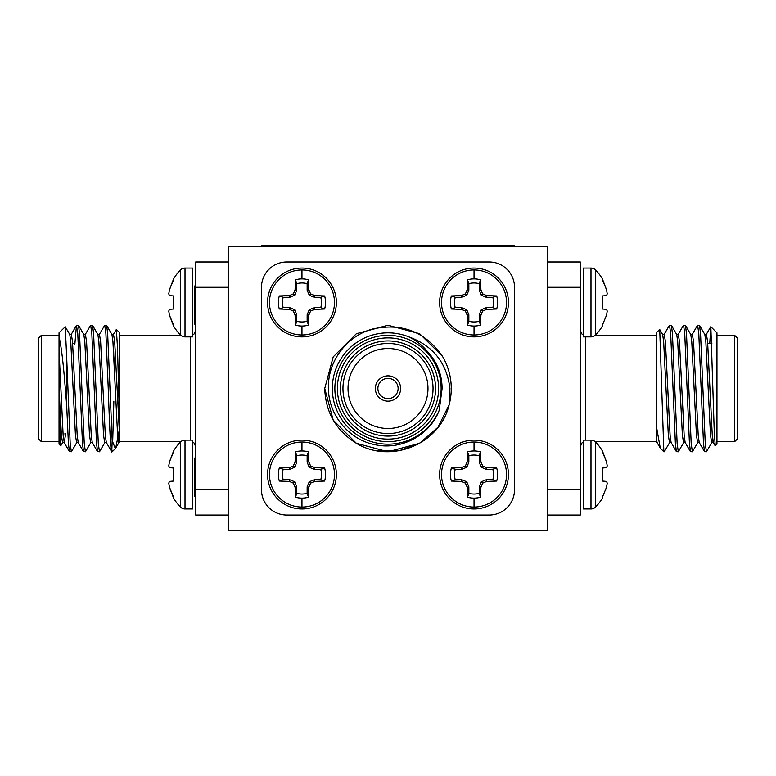 <?xml version="1.0" encoding="UTF-8"?>
<svg xmlns="http://www.w3.org/2000/svg" width="776" height="776" viewBox="0 0 776 776"><rect width="100%" height="100%" fill="white"/><g stroke="black" fill="none" stroke-linecap="round" stroke-linejoin="round"><path stroke-width="1.16" d="M195.688 301.166L194.669 291.31L194.669 286.315L194.669 291.31L194.669 286.538L195.688 290.476M180.459 269.961A46.347 46.347 0 0 0 173.591 278.894L169.43 289.855L168.77 293.861L169.43 295.588L173.591 295.947L173.591 308.993L169.43 309.352L168.77 311.079L169.43 315.085L173.591 326.046A46.347 46.347 0 0 0 180.459 334.98A6.373 6.373 0 0 0 185.008 336.881L192.652 336.881L192.652 268.06L185.008 268.06A6.373 6.373 0 0 0 180.459 269.961L180.459 334.98M169.43 289.855L168.77 293.861L169.43 289.855L173.591 279.816M169.43 315.085L173.591 325.125L169.43 315.085L168.77 311.079L169.43 309.352M173.591 308.993L173.591 295.947M169.43 295.588L168.77 293.861M180.459 442.029A46.347 46.347 0 0 0 173.591 450.963L169.43 461.924L168.77 465.93L169.43 467.656L173.591 468.015L173.591 481.062L169.43 481.43L168.77 483.147L169.43 487.153L173.591 498.114A46.347 46.347 0 0 0 180.459 507.048A6.373 6.373 0 0 0 185.008 508.959L192.652 508.959L192.652 440.128L185.008 440.128A6.373 6.373 0 0 0 180.459 442.029L180.459 507.048M169.43 461.924L168.77 465.93L169.43 461.924L173.591 451.884M169.43 487.153L173.591 497.203L169.43 487.153L168.77 483.147L169.43 481.43L173.591 481.062L173.591 468.015M169.43 467.656L168.77 465.93M195.688 322.855L194.825 324.232M194.669 291.31L194.669 324.116M195.688 473.234L194.669 463.379L194.669 458.383L194.669 463.379L194.669 458.606L195.688 462.545M195.688 494.923L194.669 496.3M194.669 463.379L194.669 496.184M41.332 441.641L38.8 439.119L38.8 337.899L41.332 335.368L41.332 441.641L59.044 441.641M116.371 329.431L119.776 332.836L119.776 429.147L117.467 347.212L116.371 329.431L113.344 334.524M115.168 348.86L114.547 370.831M66.639 404.8L65.3 388.504C63.292 362.829 61.207 345.592 59.044 336.803L59.044 332.836L65.262 326.754L66.639 356.329L66.639 404.8L68.414 443.29L69.433 451.642L71.499 451.642L76.795 442.485M60.712 445.841L59.044 444.173L59.044 410.32L60.712 445.841L62.73 442.485M99.289 334.524L104.731 325.241L105.905 333.719L108.242 388.504C109.571 426.334 110.813 458.897 112.181 450.73M104.731 325.241L106.642 325.377L107.66 333.719L112.181 440.623L115.343 448.606L115.721 448.091L119.077 431.078M66.639 356.329L70.17 443.29L71.343 451.768M74.865 344.098L76.465 325.377L77.784 333.719L82.469 443.29L83.498 451.642L85.554 451.642L90.85 442.485M76.62 325.241L78.522 325.377L79.54 333.719L84.235 443.29L85.399 451.768M85.224 334.524L90.676 325.241L91.849 333.719L96.534 443.29L97.553 451.642L99.609 451.642L104.906 442.485M90.676 325.241L92.577 325.377L93.605 333.719L98.29 443.29L99.464 451.768M97.698 334.378L99.464 334.378L100.628 341.624L105.313 435.385L106.312 442.485L111.763 451.768L112.181 440.623M59.044 336.803L59.044 410.32M119.776 429.147L119.776 442.64L119.776 441.641L180.876 441.641M228.581 515.031L195.688 515.031L195.688 261.987L228.581 261.987L228.581 530.212L547.419 530.212L547.419 515.031L580.312 515.031L580.312 287.285L547.419 287.285M113.859 401.163L112.636 443.3M59.044 350.577L63.147 435.385L64.311 442.64L65.621 433.551M69.588 334.378L71.343 334.378L72.517 341.624L77.202 435.385L78.201 442.485L83.498 451.642M83.643 334.378L85.399 334.378L86.572 341.624L91.258 435.385L92.257 442.485L97.553 451.642M111.763 334.378L113.519 334.378L114.693 341.624L119.776 439.604M59.044 388.504L61.391 435.385L62.555 442.64L64.311 442.64M63.438 438.683L63.865 433.551M65.262 326.754L69.762 334.524L70.761 341.624L75.447 435.385L76.62 442.64L78.376 442.64M78.522 325.377L83.818 334.524L84.817 341.624L89.502 435.385L90.676 442.64L92.431 442.64M92.577 325.377L97.873 334.524L98.872 341.624L103.557 435.385L104.731 442.64L106.487 442.64M106.642 325.377L111.938 334.524L112.937 341.624L117.622 435.385L118.786 442.64L119.776 442.64M737.2 337.899L737.2 439.119L734.668 441.641L734.668 335.368L737.2 337.899M656.224 439.604L656.224 332.836L659.726 329.47L663.819 450.73M710.835 326.715L716.956 332.836L716.956 444.173L715.191 445.802L714.133 428.09L710.835 326.715L709.749 343.467M683.743 442.485L678.302 451.768L677.128 443.29L672.443 333.719L671.415 325.377L669.358 325.377L664.062 334.524M678.302 451.768L676.391 451.642L675.372 443.29L670.687 333.719L669.513 325.241M712.562 438.683L711.864 442.485L706.412 451.768L705.238 443.29L700.553 333.719L699.535 325.377L697.478 325.377L692.182 334.524M706.412 451.768L704.501 451.642L703.483 443.29L698.798 333.719L697.624 325.241M697.799 442.485L692.357 451.768L691.183 443.29L686.498 333.719L685.48 325.377L683.423 325.377L678.127 334.524M692.357 451.768L690.446 451.642L689.428 443.29L684.742 333.719L683.569 325.241M669.688 442.485L664.237 451.768M656.224 442.31L657.214 442.64M228.581 261.987L228.581 246.797L547.419 246.797L547.419 261.987L580.312 261.987L547.419 261.987L547.419 515.031M580.312 261.987L580.312 287.285M663.819 451.768L660.279 448.091L656.224 425.452M704.657 334.378L706.412 334.378L707.586 341.624L712.271 435.385L713.445 442.64L711.689 442.64L710.515 435.385L705.83 341.624L704.831 334.524L699.535 325.377M699.38 442.64L697.624 442.64L696.46 435.385L691.765 341.624L690.776 334.524L685.48 325.377M685.324 442.64L683.569 442.64L682.395 435.385L677.71 341.624L676.711 334.524L671.415 325.377M671.269 442.64L669.513 442.64L668.34 435.385L663.655 341.624L662.655 334.524L659.726 329.47M704.501 451.642L699.205 442.485L698.216 435.385L693.531 341.624L692.357 334.378L690.601 334.378M690.446 451.642L685.15 442.485L684.151 435.385L679.466 341.624L678.302 334.378L676.536 334.378M676.391 451.642L671.095 442.485L670.095 435.385L665.41 341.624L664.237 334.378L662.481 334.378M660.279 448.091L657.039 442.485L656.224 437.635M595.541 442.029A6.373 6.373 0 0 0 590.992 440.128L590.992 508.959A6.373 6.373 0 0 0 595.541 507.048L595.541 442.029A46.347 46.347 0 0 1 602.409 450.963L606.57 461.924L607.23 465.93L606.57 467.656L607.23 465.93L606.57 461.924L602.409 451.884M602.409 468.015L602.409 481.062L602.409 468.015L606.57 467.656M606.57 481.43L607.23 483.147L606.57 487.153L602.409 497.203L606.57 487.153L607.23 483.147L606.57 481.43L602.409 481.062M602.409 497.203L602.409 498.114A46.347 46.347 0 0 1 595.541 507.048M590.992 440.128L583.348 440.128L583.348 508.959L590.992 508.959L583.348 508.959M595.541 269.961A6.373 6.373 0 0 0 590.992 268.06L590.992 336.881A6.373 6.373 0 0 0 595.541 334.98L595.541 269.961A46.347 46.347 0 0 1 602.409 278.894L606.57 289.855L607.23 293.861L606.57 295.588L607.23 293.861L606.57 289.855L602.409 279.816M602.409 295.947L602.409 308.993L602.409 295.947L606.57 295.588M606.57 309.352L607.23 311.079L606.57 315.085L602.409 325.125L606.57 315.085L607.23 311.079L606.57 309.352L602.409 308.993M602.409 325.125L602.409 326.046A46.347 46.347 0 0 1 595.541 334.98M583.348 268.06L590.992 268.06L583.348 268.06L583.348 336.881L590.992 336.881M377.883 388.504A10.117 10.117 0 0 0 388 398.631A10.117 10.117 0 0 0 398.117 388.504A10.117 10.117 0 0 0 388 378.387A10.117 10.117 0 0 0 377.883 388.504M400.649 388.504A12.649 12.649 0 0 0 388 375.856A12.649 12.649 0 0 0 375.351 388.504A12.649 12.649 0 0 0 388 401.163A12.649 12.649 0 0 0 400.649 388.504A12.649 12.649 0 0 0 388 375.856A12.649 12.649 0 0 0 375.351 388.504A12.649 12.649 0 0 0 388 401.163A12.649 12.649 0 0 0 400.649 388.504M301.961 336.881A34.416 34.416 0 0 1 267.555 302.475A34.416 34.416 0 0 1 301.961 268.06A34.416 34.416 0 0 1 336.377 302.475A34.416 34.416 0 0 1 301.961 336.881A34.416 34.416 0 0 0 336.377 302.475A34.416 34.416 0 0 0 301.961 268.06M301.961 334.98A32.514 32.514 0 0 1 269.456 302.475A32.514 32.514 0 0 1 301.961 269.961A32.514 32.514 0 0 1 334.475 302.475A32.514 32.514 0 0 1 301.961 334.98L301.961 326.046A23.581 23.581 0 0 1 295.443 325.125L295.084 315.085L293.357 311.079L289.351 309.352L279.311 308.993A23.581 23.581 0 0 1 279.311 295.947L289.351 295.588L293.357 293.861L295.084 289.855L295.443 279.816A23.581 23.581 0 0 1 308.489 279.816L308.848 289.855L310.575 293.861L314.581 295.588L324.62 295.947A23.581 23.581 0 0 1 324.62 308.993L314.581 309.352L310.575 311.079L308.848 315.085L308.489 325.125A23.581 23.581 0 0 1 301.961 326.046M324.62 308.993L320.76 307.655A19.497 19.497 0 0 0 320.76 297.286L324.62 295.947M308.489 279.816L307.15 283.676A19.497 19.497 0 0 0 296.781 283.676L295.443 279.816M295.084 289.855L296.781 290.195L296.781 283.676M293.357 293.861L294.705 295.21L296.781 290.195M289.351 295.588L289.69 297.286L294.705 295.21M279.311 295.947L283.172 297.286L289.69 297.286M283.172 297.286A19.497 19.497 0 0 0 283.172 307.655L279.311 308.993M289.351 309.352L289.69 307.655L283.172 307.655M293.357 311.079L294.705 309.731L289.69 307.655M295.084 315.085L296.781 314.746L294.705 309.731M295.443 325.125L296.781 321.264L296.781 314.746M296.781 321.264A19.497 19.497 0 0 0 307.15 321.264L308.489 325.125M308.848 315.085L307.15 314.746L307.15 321.264M310.575 311.079L309.226 309.731L307.15 314.746M314.581 309.352L314.241 307.655L309.226 309.731M320.76 307.655L314.241 307.655M314.581 295.588L314.241 297.286L320.76 297.286M310.575 293.861L309.226 295.21L314.241 297.286M308.848 289.855L307.15 290.195L309.226 295.21M307.15 283.676L307.15 290.195M474.039 336.881A34.416 34.416 0 0 1 439.623 302.475A34.416 34.416 0 0 1 474.039 268.06A34.416 34.416 0 0 1 508.445 302.475A34.416 34.416 0 0 1 474.039 336.881A34.416 34.416 0 0 0 508.445 302.475A34.416 34.416 0 0 0 474.039 268.06M474.039 334.98A32.514 32.514 0 0 1 441.525 302.475A32.514 32.514 0 0 1 474.039 269.961A32.514 32.514 0 0 1 506.544 302.475A32.514 32.514 0 0 1 474.039 334.98L474.039 326.046A23.581 23.581 0 0 1 467.511 325.125L467.152 315.085L465.425 311.079L461.419 309.352L451.38 308.993A23.581 23.581 0 0 1 451.38 295.947L461.419 295.588L465.425 293.861L467.152 289.855L467.511 279.816A23.581 23.581 0 0 1 480.557 279.816L480.916 289.855L482.643 293.861L486.649 295.588L496.688 295.947A23.581 23.581 0 0 1 496.688 308.993L486.649 309.352L482.643 311.079L480.916 315.085L480.557 325.125A23.581 23.581 0 0 1 474.039 326.046M496.688 308.993L492.828 307.655A19.497 19.497 0 0 0 492.828 297.286L496.688 295.947M480.557 279.816L479.219 283.676A19.497 19.497 0 0 0 468.85 283.676L467.511 279.816M467.152 289.855L468.85 290.195L468.85 283.676M465.425 293.861L466.774 295.21L468.85 290.195M461.419 295.588L461.759 297.286L466.774 295.21M451.38 295.947L455.24 297.286L461.759 297.286M455.24 297.286A19.497 19.497 0 0 0 455.24 307.655L451.38 308.993M461.419 309.352L461.759 307.655L455.24 307.655M465.425 311.079L466.774 309.731L461.759 307.655M467.152 315.085L468.85 314.746L466.774 309.731M467.511 325.125L468.85 321.264L468.85 314.746M468.85 321.264A19.497 19.497 0 0 0 479.219 321.264L480.557 325.125M480.916 315.085L479.219 314.746L479.219 321.264M482.643 311.079L481.295 309.731L479.219 314.746M486.649 309.352L486.31 307.655L481.295 309.731M492.828 307.655L486.31 307.655M486.649 295.588L486.31 297.286L492.828 297.286M482.643 293.861L481.295 295.21L486.31 297.286M480.916 289.855L479.219 290.195L481.295 295.21M479.219 283.676L479.219 290.195M301.961 508.959A34.416 34.416 0 0 1 267.555 474.543A34.416 34.416 0 0 1 301.961 440.128A34.416 34.416 0 0 1 336.377 474.543A34.416 34.416 0 0 1 301.961 508.959A34.416 34.416 0 0 0 336.377 474.543A34.416 34.416 0 0 0 301.961 440.128M301.961 507.048A32.514 32.514 0 0 1 269.456 474.543A32.514 32.514 0 0 1 301.961 442.029A32.514 32.514 0 0 1 334.475 474.543A32.514 32.514 0 0 1 301.961 507.048L301.961 498.114A23.581 23.581 0 0 1 295.443 497.203L295.084 487.153L293.357 483.147L289.351 481.43L279.311 481.062A23.581 23.581 0 0 1 279.311 468.015L289.351 467.656L293.357 465.93L295.084 461.924L295.443 451.884A23.581 23.581 0 0 1 308.489 451.884L308.848 461.924L310.575 465.93L314.581 467.656L324.62 468.015A23.581 23.581 0 0 1 324.62 481.062L314.581 481.43L310.575 483.147L308.848 487.153L308.489 497.203A23.581 23.581 0 0 1 301.961 498.114M324.62 481.062L320.76 479.733A19.497 19.497 0 0 0 320.76 469.354L324.62 468.015M308.489 451.884L307.15 455.745A19.497 19.497 0 0 0 296.781 455.745L295.443 451.884M295.084 461.924L296.781 462.263L296.781 455.745M293.357 465.93L294.705 467.278L296.781 462.263M289.351 467.656L289.69 469.354L294.705 467.278M279.311 468.015L283.172 469.354L289.69 469.354M283.172 469.354A19.497 19.497 0 0 0 283.172 479.733L279.311 481.062M289.351 481.43L289.69 479.733L283.172 479.733M293.357 483.147L294.705 481.809L289.69 479.733M295.084 487.153L296.781 486.814L294.705 481.809M295.443 497.203L296.781 493.332L296.781 486.814M296.781 493.332A19.497 19.497 0 0 0 307.15 493.332L308.489 497.203M308.848 487.153L307.15 486.814L307.15 493.332M310.575 483.147L309.226 481.809L307.15 486.814M314.581 481.43L314.241 479.733L309.226 481.809M320.76 479.733L314.241 479.733M314.581 467.656L314.241 469.354L320.76 469.354M310.575 465.93L309.226 467.278L314.241 469.354M308.848 461.924L307.15 462.263L309.226 467.278M307.15 455.745L307.15 462.263M474.039 508.959A34.416 34.416 0 0 1 439.623 474.543A34.416 34.416 0 0 1 474.039 440.128A34.416 34.416 0 0 1 508.445 474.543A34.416 34.416 0 0 1 474.039 508.959A34.416 34.416 0 0 0 508.445 474.543A34.416 34.416 0 0 0 474.039 440.128M474.039 507.048A32.514 32.514 0 0 1 441.525 474.543A32.514 32.514 0 0 1 474.039 442.029A32.514 32.514 0 0 1 506.544 474.543A32.514 32.514 0 0 1 474.039 507.048L474.039 498.114A23.581 23.581 0 0 1 467.511 497.203L467.152 487.153L465.425 483.147L461.419 481.43L451.38 481.062A23.581 23.581 0 0 1 451.38 468.015L461.419 467.656L465.425 465.93L467.152 461.924L467.511 451.884A23.581 23.581 0 0 1 480.557 451.884L480.916 461.924L482.643 465.93L486.649 467.656L496.688 468.015A23.581 23.581 0 0 1 496.688 481.062L486.649 481.43L482.643 483.147L480.916 487.153L480.557 497.203A23.581 23.581 0 0 1 474.039 498.114M496.688 481.062L492.828 479.733A19.497 19.497 0 0 0 492.828 469.354L496.688 468.015M480.557 451.884L479.219 455.745A19.497 19.497 0 0 0 468.85 455.745L467.511 451.884M467.152 461.924L468.85 462.263L468.85 455.745M465.425 465.93L466.774 467.278L468.85 462.263M461.419 467.656L461.759 469.354L466.774 467.278M451.38 468.015L455.24 469.354L461.759 469.354M455.24 469.354A19.497 19.497 0 0 0 455.24 479.733L451.38 481.062M461.419 481.43L461.759 479.733L455.24 479.733M465.425 483.147L466.774 481.809L461.759 479.733M467.152 487.153L468.85 486.814L466.774 481.809M467.511 497.203L468.85 493.332L468.85 486.814M468.85 493.332A19.497 19.497 0 0 0 479.219 493.332L480.557 497.203M480.916 487.153L479.219 486.814L479.219 493.332M482.643 483.147L481.295 481.809L479.219 486.814M486.649 481.43L486.31 479.733L481.295 481.809M492.828 479.733L486.31 479.733M486.649 467.656L486.31 469.354L492.828 469.354M482.643 465.93L481.295 467.278L486.31 469.354M480.916 461.924L479.219 462.263L481.295 467.278M479.219 455.745L479.219 462.263M438.605 388.504A50.605 50.605 0 0 0 388 337.899A50.605 50.605 0 0 0 337.395 388.504A50.605 50.605 0 0 0 388 439.119A50.605 50.605 0 0 0 438.605 388.504M334.863 388.504A53.137 53.137 0 0 1 388 335.368A53.137 53.137 0 0 1 441.137 388.504A53.137 53.137 0 0 1 388 441.641A53.137 53.137 0 0 1 334.863 388.504M435.569 388.504A47.569 47.569 0 0 1 388 436.083A47.569 47.569 0 0 1 340.431 388.504A47.569 47.569 0 0 1 388 340.936A47.569 47.569 0 0 1 435.569 388.504M342.963 388.504A45.037 45.037 0 0 0 388 433.551A45.037 45.037 0 0 0 433.037 388.504A45.037 45.037 0 0 0 388 343.467A45.037 45.037 0 0 0 342.963 388.504M348.017 388.504A39.983 39.983 0 0 0 388 428.488A39.983 39.983 0 0 0 427.983 388.504A39.983 39.983 0 0 0 388 348.521A39.983 39.983 0 0 0 348.017 388.504M376.612 450.73L399.126 450.778L419.632 443.29L438.013 427.246L449.129 404.8L449.935 388.504C446.763 362.829 432.989 345.592 408.632 336.803A55.668 55.668 0 0 0 332.332 388.504A55.668 55.668 0 0 0 439.216 410.32C429.865 435.355 401.144 450.478 375.157 444.726C349.016 439.837 328.549 415.111 328.442 388.504C327.394 361.519 346.814 335.649 372.994 328.937C402.162 322.709 425.326 331.837 442.465 356.329A63.263 63.263 0 0 1 449.129 404.8C439.837 444.667 390.328 464.106 356.368 443.29C336.134 430.622 325.59 412.366 324.737 388.504L333.214 356.873L356.368 333.719L388 325.241L419.632 333.719L442.465 356.329L419.632 333.719L388 325.241L356.368 333.719L333.214 356.873L324.737 388.504L333.214 420.136L356.368 443.29L388 451.768L419.632 443.29L438.013 427.246L449.129 404.8L438.013 427.246L419.632 443.29L388 451.768L356.368 443.29L333.214 420.136L324.737 388.504M408.632 336.803C415.616 340.13 421.61 344.728 426.625 350.577C436.762 361.209 441.932 373.848 442.126 388.504L439.216 410.32M286.78 515.031L489.219 515.031A25.307 25.307 0 0 0 514.517 489.724L514.517 287.285A25.307 25.307 0 0 0 489.219 261.987L286.78 261.987A25.307 25.307 0 0 0 261.483 287.285L261.483 489.724A25.307 25.307 0 0 0 286.78 515.031M261.483 246.797L261.483 245.788L514.517 245.788L514.517 246.797M192.652 268.06L185.008 268.06L185.008 336.881M185.008 440.128L185.008 508.959M190.624 440.128L190.624 336.881M228.581 287.285L195.688 287.285M195.688 489.724L228.581 489.724M585.376 336.881L585.376 440.128M547.419 489.724L580.312 489.724M301.961 269.961L301.961 278.894M474.039 269.961L474.039 278.894M301.961 442.029L301.961 450.963M474.039 442.029L474.039 450.963M286.78 245.788L286.78 246.797M489.219 246.797L489.219 245.788M195.688 284.501L194.669 286.315L195.688 284.501M195.688 456.569L194.669 458.383L195.688 456.569M192.652 442.068L194.175 443.096L195.688 446.704M119.776 335.368L180.876 335.368M59.044 335.368L41.332 335.368M115.284 448.664L112.181 451.768M192.652 334.941L194.175 333.913L195.688 330.304M74.224 343.467L72.653 343.467M69.433 451.642L64.136 442.485M76.465 325.377L71.169 334.524M118.961 442.485L115.721 448.091M583.348 442.068L581.825 443.096L580.312 446.704M656.224 335.368L595.124 335.368M716.956 335.368L734.668 335.368M716.956 441.641L734.668 441.641M656.224 441.641L595.124 441.641M583.348 334.941L581.825 333.913L580.312 330.304M707.722 343.467L711.864 343.467M713.27 442.485L715.191 445.802M706.238 334.524L710.738 326.754"/></g></svg>
